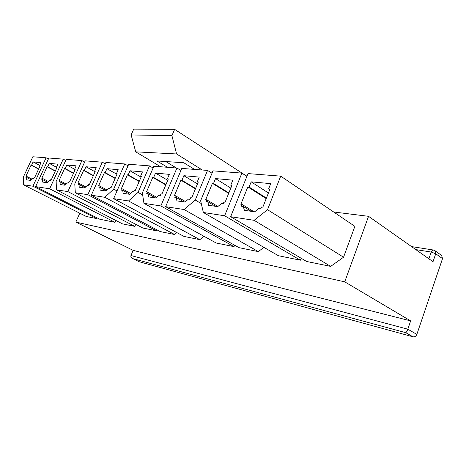 <?xml version="1.0" encoding="UTF-8"?>
<svg xmlns="http://www.w3.org/2000/svg" width="466" height="466" viewBox="0 0 466 466"><rect width="100%" height="100%" fill="white"/><g stroke="black" fill="none" stroke-linecap="round" stroke-linejoin="round"><path stroke-width="0.7" d="M33.109 161.906L31.572 165.209L31.059 165.156L25.915 176.2L26.422 176.265L25.91 177.371L26.673 177.476L26.661 179.847L30.808 180.429L32.911 178.309L33.703 178.42L34.228 177.284L34.764 177.354L39.994 166.053L39.459 166.001L41.02 162.628L33.109 161.906L39.727 165.418M26.673 177.476L31.356 179.876M31.572 165.209L38.661 168.942M31.059 165.156L38.579 169.117M26.422 176.265L32.067 179.165M23.376 177.033L32.836 156.762L46.082 157.793L32.935 186.208L23.3 184.722L23.376 177.033M441.634 255.485L442.519 258.618L435.739 253.743L433.019 261.706L368.559 216.323L344.724 281.843L410.645 320.893L407.814 329.182C407.086 331.145 406.399 332.305 405.74 332.672L412.969 336.796C414.728 337.069 416.022 336.271 416.843 334.402L442.519 258.618M79.785 213.201L75.824 222.078L133.165 250.364L130.958 255.543C130.614 256.684 131.144 257.669 132.554 258.49L139.421 261.81L412.969 336.796M49.262 163.38L47.672 166.822L47.113 166.77L41.806 178.274L42.359 178.35L41.829 179.503L42.656 179.614L42.703 182.095L47.212 182.724L49.437 180.523L50.299 180.639L50.841 179.457L51.417 179.532L56.823 167.743L56.24 167.684L57.848 164.166L49.262 163.38L56.438 167.242M42.656 179.614L47.707 182.235M47.672 166.822L55.361 170.923M47.113 166.77L55.273 171.121M42.359 178.35L48.441 181.507M48.837 158.009L63.219 159.133L49.658 188.788L35.626 186.621L48.837 158.009M66.813 164.987L65.176 168.581L64.57 168.517L59.089 180.534L59.695 180.616L59.141 181.822L60.05 181.944L60.155 184.536L65.071 185.229L67.436 182.934L68.38 183.062L68.939 181.822L69.568 181.909L75.148 169.583L74.513 169.519L76.174 165.844L66.813 164.987L74.636 169.251M60.05 181.944L65.502 184.81M65.176 168.581L73.552 173.107M64.57 168.517L73.453 173.323M59.695 180.616L66.259 184.07M56.153 181.425L66.219 159.372L81.894 160.595L67.885 191.596L56.456 189.837L56.153 181.425M85.965 166.735L84.27 170.498L83.606 170.428L77.95 183.004L78.608 183.086L78.038 184.35L79.028 184.484L79.214 187.21L84.596 187.961L87.119 185.567L88.15 185.707L88.726 184.414L89.42 184.501L95.186 171.593L94.487 171.523L96.206 167.673L85.965 166.735L94.511 171.471M79.028 184.484L84.94 187.635M84.27 170.498L93.427 175.525M83.606 170.428L93.322 175.764M78.608 183.086L85.727 186.889M74.77 183.913L85.167 160.852L102.316 162.191L87.835 194.677L75.317 192.743L74.77 183.913M106.941 168.657L105.188 172.595L104.46 172.525L98.611 185.707L99.334 185.8L98.745 187.122L99.835 187.268L100.108 190.134L106.027 190.961L108.724 188.462L109.859 188.614L110.459 187.256L111.217 187.355L117.187 173.801L116.418 173.725L118.195 169.682L106.941 168.657L116.96 174.307M99.835 187.268L106.26 190.745M105.188 172.595L115.242 178.216M104.46 172.525L115.125 178.478M99.334 185.8L107.069 189.994M104.833 197.299L91.342 195.213L105.91 162.477L124.742 163.95L113.687 189.126L104.833 197.299L174.587 234.503L176.864 232.598M130.014 170.766L128.202 174.907L127.399 174.826L121.346 188.678L122.144 188.782L121.533 190.175L122.733 190.338L123.117 193.361L129.653 194.275L132.554 191.648L133.812 191.817L134.429 190.39L135.274 190.501L141.448 176.235L140.598 176.148L142.439 171.902L130.014 170.766L141.064 177.121M122.733 190.338L129.74 194.194M128.202 174.907L139.287 181.222M127.399 174.826L139.159 181.524M122.144 188.782L130.579 193.437M128.523 200.951L113.634 198.656L128.698 164.259L149.493 165.884L138.047 192.388L128.523 200.951L199.838 239.664L203.98 236.297M155.516 173.096L153.646 177.459L152.755 177.371L146.487 191.963L147.373 192.079L146.738 193.547L148.071 193.728L148.59 196.926L155.842 197.945L158.976 195.184L160.368 195.376L161.015 193.862L161.947 193.984L168.343 178.932L167.399 178.839L169.304 174.36L155.516 173.096L167.76 180.307M148.071 193.728L155.481 197.893M153.646 177.459L165.931 184.618M152.755 177.371L165.785 184.955M147.373 192.079L156.599 197.281M142.357 192.965L153.867 166.228L176.934 168.028L160.869 205.943L143.953 203.333L142.357 192.965M183.86 175.688L181.921 180.295L180.925 180.196L174.43 195.621L175.42 195.749L174.762 197.299L176.247 197.497L176.923 200.898L185.031 202.028L188.427 199.128L189.988 199.337L190.652 197.741L191.701 197.875L198.324 181.944L197.269 181.839L199.244 177.097L183.86 175.688L197.497 183.93M176.247 197.497L183.837 201.865M181.921 180.295L195.604 188.48M180.925 180.196L195.446 188.87M175.42 195.749L185.55 201.592M184.093 209.519L165.64 206.677L181.804 168.412L207.539 170.422L195.254 200.042L184.093 209.519L258.339 251.611L263.896 247.364M215.537 178.583L213.527 183.47L212.414 183.359L205.681 199.704L206.787 199.85L206.112 201.498L207.778 201.72L208.646 205.337L217.756 206.619L221.461 203.549L223.22 203.788L223.907 202.087L225.09 202.244L231.957 185.317L230.769 185.2L232.819 180.167L215.537 178.583L230.821 188.113M207.778 201.72L215.531 206.304M213.527 183.47L228.87 192.924M212.414 183.359L228.69 193.373M206.787 199.85L217.942 206.461M200.63 200.764L212.985 170.847L241.889 173.107L224.629 215.775L203.351 212.49L200.63 200.764M251.18 181.845L249.094 187.041L247.836 186.913L240.858 204.306L242.11 204.469L241.405 206.222L243.287 206.473L244.4 210.347L254.716 211.791L258.781 208.547L260.774 208.815L261.49 207.003L262.824 207.178L269.948 189.132L268.602 188.998L270.723 183.633L251.18 181.845L268.428 192.988M243.287 206.473L251.191 211.302M249.094 187.041L266.412 198.091M247.836 186.913L266.202 198.621M242.11 204.469L253.883 211.675M254.121 220.325L230.658 216.707L248.023 173.591L280.713 176.148L267.513 209.717L254.121 220.325L330.656 266.383L343.553 257.22L354.871 226.348L280.713 176.148M333.656 211.989L368.559 216.323M97.138 217.89L96.811 218.618L86.257 216.463L23.3 184.722M115.871 220.465L115.055 222.346L99.753 219.218L35.626 186.621M135.728 224.297L134.837 226.383L122.447 223.855L56.456 189.837M156.78 229.779L156.36 230.781L142.87 228.025L75.317 192.743M174.587 234.503L160.129 231.55L91.342 195.213M199.838 239.664L183.988 236.425L113.634 198.656M234.59 245.192L234.014 246.642L216.183 243.002L143.953 203.333M258.339 251.611L239.029 247.667L165.64 206.677M301.129 258.246L300.389 260.203L278.377 255.706L203.351 212.49M330.656 266.383L306.599 261.467L230.658 216.707M75.824 222.078L344.724 281.843M133.165 250.364L410.645 320.893M267.513 209.717L343.553 257.22M194.543 169.408L183.79 162.75L156.92 160.939L167.451 167.288M202.326 170.014L176.579 153.961L171.919 135.658L174.633 129.338L246.939 176.288M160.607 166.752L135.717 151.846L176.579 153.961M135.717 151.846L131.138 134.948L171.919 135.658M131.138 134.948L133.707 129.117L174.633 129.338M244.935 174.995L247.382 175.187M268.602 188.998L269.715 189.72M241.889 173.107L246.904 176.369M224.629 215.775L300.389 260.203M230.769 185.2L231.753 185.817M207.539 170.422L212.007 173.224M195.254 200.042L201.277 203.566M197.269 181.839L198.149 182.369M176.934 168.028L180.936 170.463M160.869 205.943L234.014 246.642M167.399 178.839L168.185 179.305M149.493 165.884L153.093 168.016M138.047 192.388L142.66 194.957M140.598 176.148L141.309 176.556M124.742 163.95L128.004 165.838M113.687 189.126L117.013 190.944M116.418 173.725L117.059 174.086M102.316 162.191L105.281 163.881M87.835 194.677L156.36 230.781M94.487 171.523L95.07 171.843M81.894 160.595L84.602 162.11M67.885 191.596L134.837 226.383M74.513 169.519L75.043 169.81M63.219 159.133L65.706 160.502M49.658 188.788L115.055 222.346M56.24 167.684L56.73 167.946M46.082 157.793L48.365 159.034M32.935 186.208L96.811 218.618M39.459 166.001L39.913 166.24M165.78 161.539L176.387 167.987M415.818 249.595L431.178 252.048L428.871 258.781M132.897 258.647L405.74 332.672M130.958 255.543L407.814 329.182L416.843 334.402M431.178 252.048L435.739 253.743L435.058 250.725L433.281 249.997L431.178 252.048M433.508 250.032L411.554 246.59M441.826 255.624L435.058 250.725M139.287 261.752L132.554 258.49"/></g></svg>
